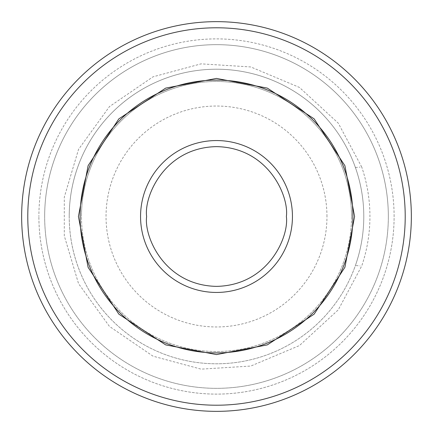 <?xml version="1.0" encoding="UTF-8"?>
<svg xmlns="http://www.w3.org/2000/svg" width="433" height="433" viewBox="0 0 433 433"><rect width="100%" height="100%" fill="white"/><g stroke="black" fill="none" stroke-linecap="round" stroke-linejoin="round"><path stroke-width="0.32" stroke-dasharray="2.17 1.62" d="M351.515 216.5A135.015 135.015 0 0 0 216.5 81.485A135.015 135.015 0 0 0 81.485 216.5A135.015 135.015 0 0 1 216.5 81.485A135.015 135.015 0 0 1 351.515 216.5A135.015 135.015 0 0 1 216.5 351.515A135.015 135.015 0 0 1 81.485 216.5A135.015 135.015 0 0 0 216.5 351.515A135.015 135.015 0 0 0 351.515 216.5M21.65 216.5A194.85 194.85 0 0 1 216.5 21.65A194.85 194.85 0 0 1 411.35 216.5A194.85 194.85 0 0 0 216.5 21.65A194.85 194.85 0 0 0 21.65 216.5A194.85 194.85 0 0 0 216.5 411.35A194.85 194.85 0 0 0 411.35 216.5A194.85 194.85 0 0 0 216.5 21.65A194.85 194.85 0 0 0 21.65 216.5A194.85 194.85 0 0 0 216.5 411.35A194.85 194.85 0 0 0 411.35 216.5A194.85 194.85 0 0 1 216.5 411.35A194.85 194.85 0 0 1 21.65 216.5M394.111 216.5A177.611 177.611 0 0 0 216.5 38.889A177.611 177.611 0 0 0 38.889 216.5A177.611 177.611 0 0 1 216.5 38.889A177.611 177.611 0 0 1 394.111 216.5A177.611 177.611 0 0 1 216.5 394.111A177.611 177.611 0 0 1 38.889 216.5A177.611 177.611 0 0 0 216.5 394.111A177.611 177.611 0 0 0 394.111 216.5M388.336 216.5A171.836 171.836 0 0 0 216.5 44.664A171.836 171.836 0 0 0 44.664 216.5A171.836 171.836 0 0 1 216.5 44.664A171.836 171.836 0 0 1 388.336 216.5A171.836 171.836 0 0 1 216.5 388.336A171.836 171.836 0 0 1 44.664 216.5A171.836 171.836 0 0 0 216.5 388.336A171.836 171.836 0 0 0 388.336 216.5M405.212 216.5A188.712 188.712 0 0 0 216.5 27.788A188.712 188.712 0 0 0 27.788 216.5A188.712 188.712 0 0 0 216.5 405.212A188.712 188.712 0 0 0 405.212 216.5M69.21 216.5A147.29 147.29 0 0 1 355.39 167.479A147.29 147.29 0 0 1 363.79 216.5A147.29 147.29 0 0 0 216.5 69.21A147.29 147.29 0 0 0 69.21 216.5A147.29 147.29 0 0 0 216.5 363.79A147.29 147.29 0 0 0 363.79 216.5A147.29 147.29 0 0 1 191.635 361.674A147.29 147.29 0 0 1 191.635 71.326A147.29 147.29 0 0 1 355.39 265.521L360.104 265.9M326.964 216.5A110.464 110.464 0 0 0 216.5 106.036A110.464 110.464 0 0 0 106.036 216.5A110.464 110.464 0 0 0 216.5 326.964A110.464 110.464 0 0 0 326.964 216.5M361.755 167.095L338.27 123.161L299.441 87.428L250.81 66.958L201.085 63.851L152.99 76.836L109.43 106.615L78.53 149.39L64.3 197.134L64.3 235.866L78.53 283.61L109.43 326.385L152.99 356.164L201.085 369.149L250.81 366.042L299.441 345.572L338.27 309.839L361.755 265.905A153.423 153.423 0 0 0 361.755 167.095M355.39 167.479L360.104 167.1"/><path stroke-width="0.65" d="M78.416 216.5L88.11 165.671L118.858 118.858L165.671 88.11L216.5 78.416L267.329 88.11L314.142 118.858L344.89 165.671L354.584 216.5L344.89 267.329L314.142 314.142L267.329 344.89L216.5 354.584L165.671 344.89L118.858 314.142L88.11 267.329L78.416 216.5M216.5 405.212A188.712 188.712 0 0 0 405.212 216.5A188.712 188.712 0 0 0 216.5 27.788A188.712 188.712 0 0 0 27.788 216.5A188.712 188.712 0 0 0 216.5 405.212M216.5 411.35A194.85 194.85 0 0 0 411.35 216.5A194.85 194.85 0 0 0 216.5 21.65A194.85 194.85 0 0 0 21.65 216.5A194.85 194.85 0 0 0 216.5 411.35M80.105 216.5A136.395 136.395 0 0 1 216.5 80.105A136.395 136.395 0 0 1 352.895 216.5A136.395 136.395 0 0 1 216.5 352.895A136.395 136.395 0 0 1 80.105 216.5M286.37 216.5C289.179 236.938 268.216 285.417 216.5 286.37C164.784 285.417 143.821 236.938 146.63 216.5C143.821 196.062 164.784 147.583 216.5 146.63C268.216 147.583 289.179 196.062 286.37 216.5M292.443 216.5A75.943 75.943 0 0 1 216.5 292.443A75.943 75.943 0 0 1 140.557 216.5A75.943 75.943 0 0 1 216.5 140.557A75.943 75.943 0 0 1 292.443 216.5"/></g></svg>
